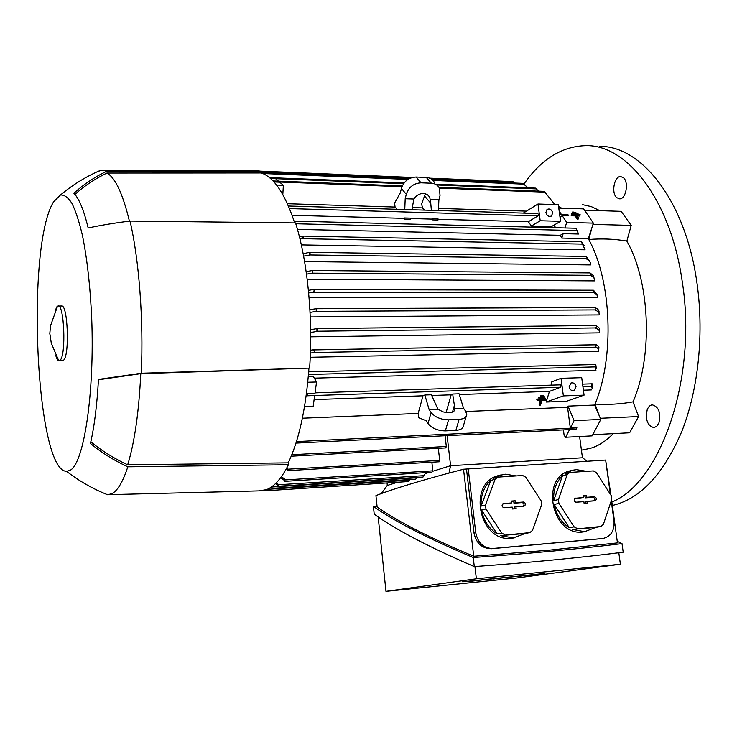 <?xml version="1.0" encoding="UTF-8"?>
<svg xmlns="http://www.w3.org/2000/svg" width="737" height="737" viewBox="0 0 737 737"><rect width="100%" height="100%" fill="white"/><g stroke="black" fill="none" stroke-linecap="round" stroke-linejoin="round"><path stroke-width="1.11" d="M541.225 400.532L537.181 400.688L537.411 399.979L546.228 399.647L545.988 400.357L541.962 400.504L540.461 405.083L539.733 405.11L541.225 400.532M545.067 398.763L546.228 399.647M539.088 398.984L536.693 399.076L537.411 399.979M536.693 399.076L537.181 400.688M540.193 400.578L539.014 404.198L539.733 405.11M581.429 450.15L590.125 448.382C598.223 446.115 605.925 441.196 613.221 433.632M141.283 373.235L308.95 368.132C305.901 408.713 299.001 440.284 288.25 462.854L288.425 464.743L127.814 466.807C114.069 460.487 101.614 452.702 90.448 443.453C94.354 426.548 97.026 405.203 98.463 379.417L141.283 373.235C143.678 319.959 139.1 259.903 130.034 221.063C114.797 222.942 100.849 225.246 88.173 227.982C83.843 210.1 79.071 198.529 73.875 193.26C83.484 184.517 94.456 177.166 106.782 171.205L261.045 171.214L254.781 170.45L103.198 170.127M261.045 171.214L261.202 172.955C273.832 177.092 284.989 193.739 294.671 222.906M309.651 367.726C313.124 316.938 307.44 260.474 295.537 222.915L130.034 221.063M258.567 490.897L266.343 489.7C274.219 486.724 281.589 478.405 288.425 464.743M308.407 290.36L312.985 289.595L314.717 290.599L312.774 292.248L308.656 292.967M271.308 487.065L272.46 488.327L270.663 487.489M106.782 171.205L101.761 170.118L97.164 171.804M66.597 471.33L70.595 470.031C84.036 462.016 94.649 392.996 91.701 318.209C90.227 286.444 87.159 258.973 82.516 235.803C79.274 222.012 75.764 211.215 71.968 203.403C68.108 197.433 64.266 194.642 60.443 195.01L53.626 201.791C25.712 245.753 35.68 471.164 66.597 471.33C79.246 481.123 92.945 488.944 107.694 494.785L112.07 493.578C117.763 490.51 123.015 481.583 127.814 466.807M62.387 360.743L63.64 360.135C69.84 354.958 67.73 303.524 61.447 306.012L58.26 306.021M55.68 355.151C56.611 358.532 57.633 360.402 58.748 360.78L60.167 360.209C66.302 355.022 64.202 303.524 57.993 306.021L56.823 306.85L55.137 310.94M98.445 379.767L140.776 373.659L308.95 368.132M288.25 462.854L127.676 464.807C114.152 458.571 101.872 450.897 90.835 441.785M127.676 464.807C134.521 442.688 138.888 412.305 140.776 373.659M74.916 194.393C84.285 185.973 94.953 178.861 106.911 173.048L261.202 172.955M129.417 221.137C122.757 193.665 115.248 177.635 106.911 173.048M417.059 477.419L415.668 479.151M309.079 297.73L597.486 297.582C597.799 295.648 596.583 293.989 593.847 292.617L593.036 291.124L593.525 290.258L597.219 294.782M381.269 493.624L387.211 485.48L397.575 482.247M431.781 472.233L432.785 471.256L450.547 465.71L448.999 473.043M422.974 477.042L425.231 473.615L429.072 472.408M409.883 479.529L408.372 481.537M463.518 469.22L473.725 556.251C430.067 538.001 397.869 521.593 377.132 507.019L375.934 495.605C394.433 488.438 423.637 479.649 463.518 469.22L605.648 460.054L610.328 494.195M605.703 460.459L610.909 495.089M602.498 538.563L491.45 548.724C482.016 548.558 476.213 543.362 474.02 533.109L466.475 469.008M473.725 556.251L549.185 550.161L617.459 542.893L611.572 499.935M611.249 500.902L614.013 521.059C614.575 530.769 610.872 536.582 602.921 538.489L492.712 548.494C483.555 548.282 477.908 543.031 475.761 532.75L468.179 468.502M377.04 506.162L373.41 506.42C394.691 521.446 427.967 538.471 473.228 557.504C527.941 553.727 577.532 549.093 622.01 543.62L617.237 541.28M622.01 543.62L623.198 552.206C578.692 557.863 529.055 562.663 474.296 566.587C428.925 547.066 395.566 529.59 374.212 514.168L373.41 506.42M473.228 557.504L474.296 566.587M385.976 591.35L516.296 578.029L620.388 564.238L476.369 578.785L385.976 591.35L378.164 516.895M474.932 566.541L476.369 578.785M462.661 581.779L544.579 573.45L462.661 581.779M467.055 581.604L474.904 580.636L467.055 581.557M487.599 579.383L496.922 578.398L487.581 579.245M510.723 577.025L519.944 576.058L510.704 576.896M527.25 575.486L535.302 574.491L527.241 575.44M516.149 576.647L524.633 575.579L516.14 576.564M507.13 577.357L493.32 578.978L507.111 577.264M483.896 579.715L471.496 581.198L483.877 579.623M620.388 564.238L618.813 552.759M514.739 537.752L511.589 538.24C478.875 542.81 466.936 482.431 498.894 475.494L505.407 474.213L516.259 475.927M585.712 531.552L582.875 531.994C551.414 536.398 539.816 476.553 570.705 470.713L572.124 470.344M513.247 537.927L500.34 535.624L529.839 532.602L525.205 533.477L513.247 537.927M501.648 533.035L497.143 533.929C488.806 528.484 483.61 520.515 481.537 510.004L485.95 508.972L501.648 533.035L504.854 534.749M485.48 505.048L481.077 506.107C480.635 495.504 483.841 486.964 490.685 480.469L495.117 479.262L485.48 505.048L485.95 508.972M529.839 532.602L532.492 530.4L541.649 504.716L541.161 500.874L525.813 477.235L522.68 475.503L497.834 477.125L495.117 479.262M497.834 477.125L493.394 478.35L500.497 475.043M584.634 531.681L572.345 529.406L600.885 526.476L595.947 527.37L584.634 531.681M574.123 526.844L569.296 527.747C561.308 522.441 556.269 514.675 554.178 504.449L558.913 503.399L574.123 526.844L577.182 528.521M558.416 499.575L553.69 500.644C553.137 490.326 556.076 482.016 562.497 475.715L567.241 474.508L558.416 499.575L558.913 503.399M600.885 526.476L603.382 524.348L611.765 499.364L611.249 495.623L596.371 472.583L593.377 470.897L569.793 472.435L567.241 474.508M569.793 472.435L565.039 473.661L572.428 470.261L576.398 469.644L586.726 471.33M554.178 504.449L569.296 527.747M572.345 529.406L595.947 527.37M594.437 496.72C596.841 497.917 597.025 499.281 594.989 500.81L587.361 501.39L587.601 503.196L584.119 503.463L583.879 501.657L575.956 502.247C573.939 501.261 573.653 499.935 575.09 498.276L583.326 497.549L583.087 495.743L586.569 495.485L586.809 497.291L594.437 496.72L593.138 497.272L585.298 497.853L585.058 496.056L583.151 496.194M586.809 497.291L585.298 497.853M584.109 503.389L586.016 503.242L585.777 501.436L593.617 500.838C595.395 499.502 595.238 498.313 593.138 497.272M583.326 497.549L574.602 498.663M575.698 502.21L583.879 501.657M586.569 495.485L585.058 496.056M587.601 503.196L586.016 503.242M587.361 501.39L585.777 501.436M562.497 475.715L553.69 500.644M481.537 510.004L497.143 533.929M500.34 535.624L525.205 533.477M523.454 502.035C525.969 503.251 526.144 504.652 523.979 506.236L515.937 506.844L516.167 508.705L512.491 508.991L512.261 507.13L503.868 507.747C501.842 506.77 501.538 505.425 502.966 503.721L511.745 502.91L511.515 501.049L515.181 500.782L515.412 502.634L523.454 502.035L522.229 502.588L513.975 503.205L513.744 501.363L511.57 501.519M515.412 502.634L513.975 503.205M512.482 508.908L514.656 508.742L514.426 506.881L522.69 506.255C524.578 504.882 524.431 503.657 522.229 502.588M511.745 502.91L502.542 504.062M503.647 507.71L512.261 507.13M515.181 500.782L513.744 501.363M516.167 508.705L514.656 508.742M515.937 506.844L514.426 506.881M490.685 480.469L481.077 506.107M284.436 481.362L283.874 479.99L284.666 479.087L284.436 481.362M425.295 473.587L425.194 472.647M278.798 484.808L278.466 486.217L277.987 485.314L278.789 484.725L424.199 475.651M277.987 485.314L275.555 483.564M266.84 489.506L266.591 490.713L266.103 489.792M587.011 461.205L582.562 457.778L450.547 465.71M432.859 471.229L431.864 462.21M450.583 465.701L447.11 435.641M445.765 447.893L446.318 446.493L445.074 435.742M439.169 461.777L439.685 460.395L438.312 448.308M286.711 468.087L288.618 470.575L285.984 469.405M308.315 376.331L313.188 376.202L316.551 381.996L314.975 393.383L306.859 393.65L307.449 394.194L306.574 395.806L314.671 395.529L313.188 406.271L304.538 406.594M596.297 368.307L595.772 364.483L595.155 366.897L595.929 370.343L314.321 378.145M560.442 384.834L315.049 392.849L560.442 384.834L561.143 385.81L560.664 387.247L549.443 391.384L459.317 394.535M306.859 393.65L306.574 395.806M466.199 416.359L463.527 425.406C463.251 428.344 460.699 430.012 455.871 430.39L445.36 430.896C437.695 430.749 431.91 428.317 428.004 423.591L426.06 420.67L418.625 417.695L418.155 413.448L422.974 395.797L314.109 399.601M422.974 395.797L424.844 394.986L431.403 394.765L437.944 409.256L429.127 409.606L431.09 412.508C435.033 417.216 440.855 419.648 448.547 419.814L459.096 419.344C463.951 418.985 466.503 417.345 466.77 414.424L465.572 411.099L463.527 408.234L454.867 408.574L454.904 409.063C454.711 411.264 452.785 412.499 449.109 412.766L443.167 411.919L437.944 409.256M444.816 412.352L446.171 412.296L451.155 394.82L431.735 395.493M451.155 394.82L452.665 394.028L459.096 393.798L463.527 408.234M452.665 394.028L454.867 408.574M452.472 412.094L454.407 405.368M424.844 394.986L429.127 409.606M549.443 391.384L546.163 402.034L563.372 395.898L561.041 378.311L551.801 381.821L551.046 385.138M569.13 386.87L571.046 382.982C573.57 382.448 575.228 383.664 576.03 386.63L574.077 390.536C571.571 391.034 569.922 389.818 569.13 386.87M563.372 395.898L584.072 395.143L581.714 377.685L561.041 378.311M546.163 402.034L566.541 401.241L584.072 395.143M583.4 390.195L591.36 389.919L592.318 388.178L591.277 386.216L592.179 383.793L592.143 387.183M316.551 381.996L307.762 382.245M302.382 418.211L418.155 413.448M296.504 441.408L296.679 443.057L295.998 443.029M576.887 427.746L576.048 429.275L576.887 427.746L570.318 428.068L567.564 407.312L568.034 406.124L574.095 420.643L570.318 428.068M465.83 411.495L567.564 407.312M576.048 429.275L296.541 443.075M568.034 406.124L594.63 405.046L600.821 419.408L574.095 420.643M281.433 476.655L284.666 479.087M283.874 479.99L280.714 477.631M276.246 482.882L278.789 484.725M513.578 182.988L512.823 181.68M528.079 187.824L522.855 183.439M538.683 191.159L535.477 188.184M270.092 178.151L275.177 178.345L278.485 181.164M554.85 204.573L544.302 191.436M424.604 210.128L422.494 207.908L412.324 207.594M422.494 207.908L421.619 203.928L425.396 193.674M526.494 211.132L438.515 208.405M273.989 181.975L279.692 182.196L283.358 185.309L282.815 194.586M397.142 209.299L395.06 207.06L287.412 203.725M395.06 207.06L394.608 203.053L400.338 192.845L401.407 188.423C403.858 181.265 408.74 177.47 416.064 177.037L426.318 177.47C430.021 177.718 432.683 179.331 434.305 182.325M411.955 209.741L413.835 199.027C416.294 195.351 419.556 193.481 423.618 193.416L427.294 194.476L429.726 197.148L430.749 203.219L424.595 196.005M430.408 199.589L438.883 199.874L440.017 195.489L439.39 188.092C437.76 185.098 435.088 183.476 431.357 183.227L421.057 182.822L416.064 177.037M413.835 199.027L405.193 198.732L406.28 194.282C408.759 187.087 413.687 183.273 421.057 182.822M405.193 198.732L404.76 209.529M430.749 203.219L431.357 210.331M438.883 199.874L438.414 210.542M283.358 185.309L276.568 185.061M537.724 213.61L538.48 214.384L538.019 215.886L528.365 221.726L531.395 226.001L551.598 226.517L560.562 221.312L558.314 204.693L537.973 204.011L540.193 220.75L531.395 226.001M288.453 206.074L289.005 207.364M523.298 213.113L537.973 204.011M545.896 212.578L547.02 209.446C549.719 208.322 551.598 209.437 552.686 212.79L551.534 215.941C548.853 217.037 546.974 215.923 545.896 212.578M560.562 221.312L540.193 220.75M568.356 215.278L567.803 214.449L568.356 215.278M560.056 217.553L562.184 215.637L568.752 215.83M555.698 227.733L553.929 225.163M562.184 215.637L566.689 222.399L564.947 227.963M559.19 211.141L561.262 214.255M558.775 208.083L583.593 208.884L593.386 223.127L588.347 238.659L561.778 238.088L560.277 235.287L563.16 233.666L578.554 234.016L576.067 228.304M593.386 223.127L566.689 222.399M563.16 233.666L561.778 238.088M571.387 214.089L571.203 215.784L575.109 215.895L577.357 219.211L578.066 219.239L578.6 218.06L577.891 218.032L575.634 214.716L571.728 214.605L571.387 214.089L579.899 214.347L580.24 214.854L576.343 214.743L578.6 218.06M577.172 215.959L579.706 216.033L580.24 214.854M575.625 213.122L575.892 212.542L572.713 211.943L575.892 212.542M572.796 213.039L573.054 212.449M572.234 213.021L572.713 211.943M577.357 219.211L577.891 218.032M575.109 215.895L575.634 214.716M571.203 215.784L571.728 214.605M577.799 214.283L578.066 213.702L572.391 213.527L572.05 213.021L577.725 213.186L578.066 213.702M572.133 214.117L572.391 213.527M571.571 214.099L572.05 213.021M403.876 218.345L404.41 217.959L404.364 219.129L403.876 218.345L292.101 215.315M404.41 217.959L410.509 218.124L410.316 219.285L404.364 219.129M431.642 219.101L432.066 218.714L432.168 219.875L431.642 219.101L410.445 218.53M432.066 218.714L438.045 218.871L437.999 220.031L432.168 219.875M528.365 221.726L438.036 219.276M560.277 235.287L297.453 229.391M299.397 236.688L302.667 236.089L303.672 237.038L299.959 238.954M301.332 244.905L585.077 249.806L581.355 241.727L584.367 245.891M303.165 253.731L309.586 252.33L310.056 253.298L309.604 255.039L309.135 252.644M587.067 257.489L589.922 261.847M304.584 261.589L590.484 264.924C590.927 262.63 589.572 260.622 586.403 258.89L587.048 257.305L586.237 256.476M309.604 255.039L303.616 256.126M306.159 271.658L312.405 270.516L312.617 273.086L312.248 270.59M590.623 273.39L593.386 275.666L594.151 278.365M307.172 279.24L594.602 280.889C594.952 278.715 593.561 276.854 590.448 275.316L590.733 273.814L589.913 272.966M312.617 273.086L306.509 274.164M309.899 309.733L316.182 308.692L316.689 309.715L316.293 311.373L316.145 308.702M595.229 307.697C598.103 309.015 599.356 310.627 598.997 312.525L599.043 313.262M310.249 316.947L599.144 314.92C599.549 312.958 598.158 311.3 594.98 309.945L595.533 308.435L594.906 307.55M316.293 311.373L310.047 312.424M310.609 329.725L317.103 328.564L317.629 329.605L316.938 331.438L316.901 328.674M596.491 325.994C599.015 327.265 600.038 328.72 599.559 330.379L599.549 331.318M310.655 336.818L599.531 332.857C600.084 331.033 598.794 329.448 595.653 328.112L596.611 326.445L595.911 325.505L317.232 328.601M316.938 331.438L310.636 332.488M310.47 350.25L312.681 349.891L314.883 350.913L313.612 352.535L310.378 353.087M310.222 357.279L598.527 351.328C599.227 349.725 598.389 348.334 596.003 347.164L595.745 345.717L596.417 344.75L598.02 345.819L598.951 347.505L598.674 349.679M308.739 371.089L310.203 371.052L310.618 371.761M569.535 429.597L565.638 437.253L564.127 435.346L563.409 429.901M582.451 457.788L579.604 436.525M600.821 419.408L592.143 435.871L565.638 437.253M561.649 208.175L558.563 206.489M599.172 415.576L595.008 404.097L594.63 405.046M600.333 418.284L638.592 416.534L633.028 401.84C620.913 404.097 608.246 404.843 595.008 404.097C614.676 357.159 611.747 281.276 588.789 239.507L592.041 227.263M588.347 238.659L588.789 239.507C601.917 238.429 614.603 238.954 626.846 241.082C650.172 282.004 653.083 355.879 633.028 401.84M387.303 485.453L387.036 482.928M599.881 210.671L591.286 206.618L582.571 204.674M592.769 434.692L629.638 432.785L638.592 416.534M592.981 224.38L631.213 225.402L626.846 241.082M584.478 210.174L621.134 211.344L631.213 225.402M623.364 177.663C629.131 182.122 625.999 199.377 619.568 198.843L616.749 197.673C611.065 193.112 614.179 176.042 620.646 176.548L623.364 177.663M658.933 422.835L656.796 426.226L653.94 427.635C647.464 425.746 645.216 419.777 647.215 409.708C648.394 406.741 650.08 405.11 652.273 404.825C658.74 406.723 660.96 412.729 658.933 422.835M611.857 502.026C660.656 482.634 698.013 377.197 682.011 280.124C670.2 198.704 626.413 144.378 585.694 145.65C561.889 146.359 541.327 159.118 523.998 183.946M612.336 505.481C640.416 498.931 663.641 474.094 681.992 430.961C698.667 388.51 704.406 331.604 696.566 280.217C684.673 199.257 640.444 145.189 599.255 146.405M545.269 398.155L545.039 398.855L539.162 399.076L539.392 398.376L545.269 398.155L544.109 397.261M541.069 397.381L538.664 397.464L539.162 399.076M538.664 397.464L539.392 398.376M544.311 396.653L544.081 397.363L541.133 397.473L541.373 396.764L544.311 396.653L543.584 395.751L540.645 395.861L541.373 396.764M540.645 395.861L541.133 397.473M416.875 477.779L271.345 487.037M593.847 292.617L312.774 292.248M593.23 290.258L313.557 289.641M491.45 548.724L492.712 548.494M474.02 533.109L475.761 532.75M601.189 538.756L602.599 538.526M575.634 498.129L574.749 498.507M594.989 500.81L593.617 500.838M503.638 503.518L502.606 503.997M523.979 506.236L522.69 506.255M409.551 480.183L267.264 489.331M432.84 470.842L284.749 479.944M446.318 446.493L291.834 454.711M439.685 460.395L288.047 469.183M595.155 366.897L308.481 374.47M560.664 387.247L306.767 395.769M445.36 430.896L448.547 419.814M455.871 430.39L459.096 419.344M428.004 423.591L431.09 412.508M592.115 383.811L582.58 384.124L592.161 383.793M591.277 386.216L582.903 386.501M576.795 427.893L296.679 441.574M513.496 182.371L431.292 178.98M410.389 178.124L261.11 171.961M524.265 184.167L433.024 180.445M407.939 179.423L262.731 173.508M536.628 188.912L436.737 184.996M403.544 183.697L275.564 178.686M545.297 192.173L439.409 188.138M401.941 186.71L273.851 181.827M431.357 183.227L426.318 177.47M406.28 194.282L401.407 188.423M538.019 215.886L289.512 208.589M561.723 216.586L559.917 216.531M577.412 230.607L295.795 223.753M582.617 244.104L301.415 238.659M586.56 258.807L309.715 254.956M590.448 275.316L312.295 273.151M594.805 307.55L316.311 308.729M595.026 309.918L316.33 311.355M596.104 327.919L317.269 331.226M596.288 344.778L313.161 349.918M596.003 347.164L313.612 352.535M595.689 364.511L308.683 371.835L595.754 364.483M60.443 195.01C72.641 184.84 85.98 176.613 100.472 170.33M58.748 360.78L51.295 343.147L49.812 333.529L50.531 325.726L57.532 306.187M62.673 360.734L59.209 360.808M415.723 479.161L272.423 488.336M593.349 290.221L313.105 289.595M601.503 538.729L602.921 538.489M583.907 531.874L585.675 531.561M512.878 538.093L514.527 537.78M431.836 472.242L284.399 481.372M423.029 477.042L278.466 486.217M408.418 481.547L266.564 490.722M439.243 461.777L288.526 470.584M108.993 494.665L261.921 490.814M454.489 410.509L454.904 409.063M445.857 447.903L291.226 456.203M513.007 181.624L429.699 178.161M412.379 177.442L260.852 171.159M522.966 183.375L432.195 179.653M409.155 178.704L261.174 172.633M535.559 188.119L435.954 184.186M404.116 182.933L269.456 177.617M544.339 191.371L438.948 187.327M402.282 185.917L273.04 180.952M429.726 197.148L427.607 194.679M537.909 213.546L288.922 206.028M551.534 215.941L551.055 216.227M567.803 214.449L559.604 214.209M576.067 228.24L294.109 221.137M581.336 241.727L302.76 236.089M586.412 256.43L309.614 252.33M590.079 272.92L312.433 270.516M594.851 307.513L316.21 308.692M595.911 325.505L317.14 328.564M596.38 344.75L312.801 349.891M266.168 490.142L264.749 490.234"/></g></svg>
